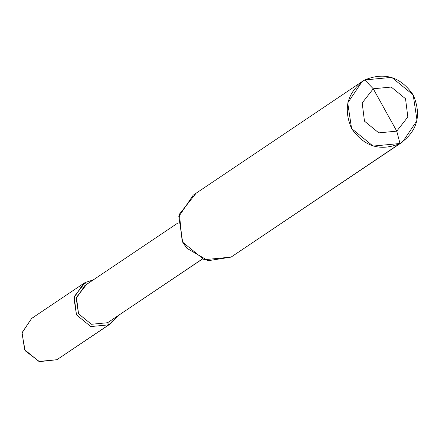 <?xml version="1.0" encoding="UTF-8"?>
<svg xmlns="http://www.w3.org/2000/svg" width="439" height="439" viewBox="0 0 439 439"><rect width="100%" height="100%" fill="white"/><g stroke="black" fill="none" stroke-linecap="round" stroke-linejoin="round"><path stroke-width="0.66" d="M33.435 317.348L31.652 318.429L22.065 332.663L24.644 349.746L38.956 361.44L56.916 359.711L110.535 323.762L117.641 316.064L108.751 324.844L90.796 326.572L76.479 314.878L74.191 296.616L85.27 282.486L81.824 284.807L85.27 282.486L86.406 284.527L85.27 282.486L93.304 279.884L85.27 282.486L83.492 283.567L73.906 297.801L76.479 314.878L90.796 326.572L108.751 324.844L107.577 322.725L108.751 324.844L56.889 359.728M56.916 359.711L38.956 361.44L24.644 349.746L22.065 332.663L31.652 318.429L21.95 333.02L25.111 350.712L39.466 361.637L56.9 359.722L58.694 358.63L56.916 359.711M195.849 193.566L179.392 214.194L182.169 241.236L182.668 242.163L186.937 248.326L208.179 260.695L231.073 257.111L402.667 141.874L417.05 120.522L413.187 94.901L391.709 77.363L364.776 79.947L359.601 83.432L364.776 79.947L373.265 88.777L391.22 87.054L405.537 98.748L407.826 117.01L396.746 131.14L373.265 88.777L362.186 102.913L364.474 121.175L378.791 132.869L396.746 131.14L400 143.493L231.073 257.111L204.14 259.701L182.668 242.163L178.799 216.542L193.182 195.19L362.109 81.572L347.726 102.924L351.59 128.545L373.062 146.083L400 143.493C380.306 151.614 364.172 146.631 351.59 128.545C342.93 108.312 347.326 92.113 364.776 79.947L362.109 81.572M86.445 284.604L76.474 297.324L78.537 313.759L91.416 324.278L107.577 322.725L91.416 324.278L78.537 313.759L76.216 298.383L84.848 285.575L178.009 222.913M182.629 242.092L186.323 247.585M202.242 259.059L107.577 322.725L202.242 259.059M186.937 248.326L182.169 241.236M396.746 131.14L378.791 132.869L364.474 121.175L362.186 102.913L373.265 88.777L396.746 131.14L407.826 117.01L405.537 98.748L391.22 87.054L373.265 88.777L364.776 79.947C384.471 71.826 400.604 76.809 413.187 94.901C421.846 115.128 417.451 131.327 400 143.493L396.746 131.14M202.341 259.092L107.577 322.725M402.667 141.874L231.073 257.111M31.652 318.429L83.492 283.567M56.9 359.722L110.535 323.762"/></g></svg>
